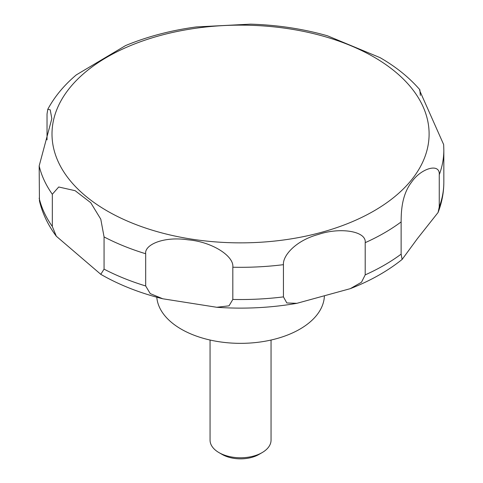 <?xml version="1.0" encoding="UTF-8"?>
<svg xmlns="http://www.w3.org/2000/svg" width="483" height="483" viewBox="0 0 483 483"><rect width="100%" height="100%" fill="white"/><g stroke="black" fill="none" stroke-linecap="round" stroke-linejoin="round"><path stroke-width="0.72" d="M156.794 297.214A83.855 48.409 0 0 0 181.264 329.171A83.855 48.409 0 0 0 271.639 339.899A83.855 48.409 0 0 0 324.377 296.194M210.063 340.038L210.063 440.17A30.489 17.605 0 0 0 218.992 452.613L222.18 454.455A25.985 15.003 0 0 0 258.93 454.455L262.118 452.613A30.489 17.605 0 0 0 271.048 440.17L271.048 340.038M100.79 274.32L56.33 236.235L52.321 226.479L52.321 194.263L58.721 186.993L75.143 190.694L90.732 202.703L100.79 219.191L104.062 236.924L104.062 269.14L100.79 274.32M47.032 139.859L47.032 114.036L47.787 109.273L50.226 109.828L51.826 118.673L39.165 165.923L39.443 200.886C42.45 213.468 48.077 225.253 56.33 236.235M439.258 174.713L439.258 206.929L438.081 212.484L417.427 238.596L402.128 259.437L401.132 254.136L401.132 221.92C401.192 213.45 401.252 195.422 411.594 182.127C420.928 168.253 440.134 162.608 439.258 174.713A203.277 117.363 0 0 0 443.835 149.953L443.654 144.568L419.685 90.617L419.872 89.778C409.264 77.528 396 66.823 380.085 57.658L327.492 35.802C303.125 28.859 277.49 24.977 250.586 24.15L196.352 26.933C170.807 30.387 147.206 36.605 125.556 45.589L76.326 74.883C64.148 85.135 54.633 96.6 47.787 109.273M145.685 285.966L145.685 253.75C144.29 244.827 163.556 236.096 188.002 239.816C211.934 241.766 234.243 256.05 232.824 267.232L232.824 299.448L229.045 305.817L216.795 307.285L162.765 298.778L150.219 293.592L145.685 285.966A203.277 117.363 0 0 1 104.062 269.14M283.443 296.888L283.443 264.672C282.646 256.05 295.228 240.679 318.418 234.43C339.996 227.052 366.657 231.049 365.202 242.665L365.202 274.881L361.483 282.241L350.308 288.653L296.882 303.318L286.842 302.968L283.443 296.888A203.277 117.363 0 0 1 232.824 299.448M419.872 89.778L420.337 95.392M222.18 454.455L218.992 452.613A30.489 17.605 0 0 0 262.118 452.613M107.226 210.974A188.551 108.862 0 0 0 373.884 210.974A188.551 108.862 0 0 0 373.884 57.024A188.551 108.862 0 0 0 107.226 57.024A188.551 108.862 0 0 0 107.226 210.974M39.165 198.139A203.277 117.363 0 0 0 52.321 226.479M39.165 165.923A203.277 117.363 0 0 0 52.321 194.263M104.062 236.924A203.277 117.363 0 0 0 145.685 253.75M232.824 267.232A203.277 117.363 0 0 0 283.443 264.672M365.202 242.665A203.277 117.363 0 0 0 401.132 221.92M439.258 206.929A203.277 117.363 0 0 0 443.835 182.169C443.811 192.53 441.891 202.631 438.081 212.484M365.202 274.881A203.277 117.363 0 0 0 401.132 254.136M162.765 298.778C139.81 293.024 119.235 284.916 101.025 274.465L100.542 274.187M443.835 149.953L443.835 182.169M402.128 259.437C387.517 271.156 370.244 280.895 350.308 288.653M296.882 303.324C270.625 307.858 243.927 309.174 216.795 307.285"/></g></svg>
